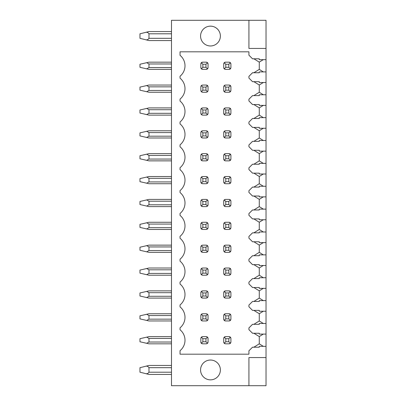 <?xml version="1.0" encoding="UTF-8"?>
<svg xmlns="http://www.w3.org/2000/svg" width="406" height="406" viewBox="0 0 406 406"><rect width="100%" height="100%" fill="white"/><g stroke="black" fill="none" stroke-linecap="round" stroke-linejoin="round"><path stroke-width="0.61" d="M266.031 48.441L266.031 20.3L248.924 20.3L248.924 48.441L266.031 48.441L266.031 59.652L259.277 59.652L259.277 58.794L253.877 58.794L259.277 62.123L259.277 69.375L263.311 71.898M266.031 59.652L266.031 385.7L171.484 385.7L171.484 20.3L248.924 20.3M248.924 385.7L248.924 357.559L266.031 357.559M266.031 82.519L259.277 82.519L259.277 81.667L253.877 81.667L259.277 84.996L259.277 92.243L263.311 94.765M266.031 71.898L259.277 71.898L259.277 72.75L252.527 72.75L248.924 76.353L248.924 78.064L252.527 81.667L259.277 81.667M266.031 105.393L259.277 105.393L259.277 104.535L253.877 104.535L259.277 107.869L259.277 115.116L263.311 117.638M266.031 94.765L259.277 94.765L259.277 95.623L252.527 95.623L248.924 99.226L248.924 100.937L252.527 104.535L259.277 104.535M266.031 128.266L259.277 128.266L259.277 127.408L253.877 127.408L259.277 130.737L259.277 137.989L263.311 140.512M266.031 117.638L259.277 117.638L259.277 118.491L252.527 118.491L248.924 122.094L248.924 123.805L252.527 127.408L259.277 127.408M266.031 151.133L259.277 151.133L259.277 150.281L253.877 150.281L259.277 153.61L259.277 160.857L263.311 163.379M266.031 140.512L259.277 140.512L259.277 141.364L252.527 141.364L248.924 144.967L248.924 146.678L252.527 150.281L259.277 150.281M266.031 174.007L259.277 174.007L259.277 173.149L253.877 173.149L259.277 176.483L259.277 183.73L263.311 186.252M266.031 163.379L259.277 163.379L259.277 164.237L252.527 164.237L248.924 167.835L248.924 169.551L252.527 173.149L259.277 173.149M266.031 196.874L259.277 196.874L259.277 196.022L253.877 196.022L259.277 199.351L259.277 206.603L263.311 209.126M266.031 186.252L259.277 186.252L259.277 187.105L252.527 187.105L248.924 190.708L248.924 192.419L252.527 196.022L259.277 196.022M266.031 219.747L259.277 219.747L259.277 218.895L253.877 218.895L259.277 222.224L259.277 229.471L263.311 231.993M266.031 209.126L259.277 209.126L259.277 209.978L252.527 209.978L248.924 213.581L248.924 215.292L252.527 218.895L259.277 218.895M266.031 242.621L259.277 242.621L259.277 241.763L253.877 241.763L259.277 245.097L259.277 252.344L263.311 254.866M266.031 231.993L259.277 231.993L259.277 232.851L252.527 232.851L248.924 236.449L248.924 238.165L252.527 241.763L259.277 241.763M266.031 265.488L259.277 265.488L259.277 264.636L253.877 264.636L259.277 267.965L259.277 275.217L263.311 277.734M266.031 254.866L259.277 254.866L259.277 255.719L252.527 255.719L248.924 259.322L248.924 261.033L252.527 264.636L259.277 264.636M266.031 288.361L259.277 288.361L259.277 287.509L253.877 287.509L259.277 290.838L259.277 298.085L263.311 300.607M266.031 277.734L259.277 277.734L259.277 278.592L252.527 278.592L248.924 282.195L248.924 283.906L252.527 287.509L259.277 287.509M266.031 311.235L259.277 311.235L259.277 310.377L253.877 310.377L259.277 313.711L259.277 320.958L263.311 323.48M266.031 300.607L259.277 300.607L259.277 301.465L252.527 301.465L248.924 305.063L248.924 306.774L252.527 310.377L259.277 310.377M266.031 334.102L259.277 334.102L259.277 333.25L253.877 333.25L259.277 336.579L259.277 343.831L263.311 346.348M266.031 323.48L259.277 323.48L259.277 324.333L252.527 324.333L248.924 327.936L248.924 329.647L252.527 333.25L259.277 333.25M266.031 346.348L259.277 346.348L259.277 347.206L252.527 347.206L248.924 350.809L248.924 354.184L180.041 354.184L180.041 350.682A13.505 13.505 0 0 0 180.041 329.773L180.041 327.809A13.505 13.505 0 0 0 180.041 306.906L180.041 304.936A13.505 13.505 0 0 0 180.041 284.033L180.041 282.068A13.505 13.505 0 0 0 180.041 261.159L180.041 259.195A13.505 13.505 0 0 0 180.041 238.292L180.041 236.322A13.505 13.505 0 0 0 180.041 215.419L180.041 213.454A13.505 13.505 0 0 0 180.041 192.545L180.041 190.581A13.505 13.505 0 0 0 180.041 169.678L180.041 167.708A13.505 13.505 0 0 0 180.041 146.805L180.041 144.84A13.505 13.505 0 0 0 180.041 123.931L180.041 121.967A13.505 13.505 0 0 0 180.041 101.064L180.041 99.094A13.505 13.505 0 0 0 180.041 78.191L180.041 76.226A13.505 13.505 0 0 0 180.041 55.317L180.041 51.816L248.924 51.816L248.924 55.191L252.527 58.794L259.277 58.794M210.475 45.964A9.906 9.906 0 0 0 220.377 36.058A9.906 9.906 0 0 0 210.475 26.151A9.906 9.906 0 0 0 200.569 36.058A9.906 9.906 0 0 0 210.475 45.964M210.475 379.849A9.906 9.906 0 0 0 220.377 369.942A9.906 9.906 0 0 0 210.475 360.036A9.906 9.906 0 0 0 200.569 369.942A9.906 9.906 0 0 0 210.475 379.849M259.277 92.243L253.877 95.623L259.277 95.623M259.277 115.116L253.877 118.491L259.277 118.491M259.277 137.989L253.877 141.364L259.277 141.364M259.277 160.857L253.877 164.237L259.277 164.237M259.277 183.73L253.877 187.105L259.277 187.105M259.277 206.603L253.877 209.978L259.277 209.978M259.277 229.471L253.877 232.851L259.277 232.851M259.277 252.344L253.877 255.719L259.277 255.719M259.277 275.217L253.877 278.592L259.277 278.592M259.277 298.085L253.877 301.465L259.277 301.465M259.277 320.958L253.877 324.333L259.277 324.333M259.277 343.831L253.877 347.206L259.277 347.206M230.836 68.091A1.802 1.802 0 0 1 229.111 69.375L230.385 68.847L230.912 67.574L230.912 63.97L230.385 62.697L229.111 62.169L225.513 62.169L224.239 62.697L223.711 63.97L223.711 67.574L224.239 68.847L225.513 69.375L229.111 69.375M229.629 62.245A1.802 1.802 0 0 1 229.953 62.377M230.704 63.133A1.802 1.802 0 0 1 230.836 63.453M223.787 63.453A1.802 1.802 0 0 1 225.513 62.169M224.995 69.299A1.802 1.802 0 0 1 224.67 69.167M223.919 68.411A1.802 1.802 0 0 1 223.787 68.091M202.117 92.167A1.802 1.802 0 0 1 201.797 92.035M201.046 91.279A1.802 1.802 0 0 1 200.914 90.959M207.968 90.964A1.802 1.802 0 0 1 207.836 91.284M207.08 92.04A1.802 1.802 0 0 1 206.761 92.167M206.761 85.118A1.802 1.802 0 0 1 208.045 86.843L207.517 85.57L206.243 85.042L202.64 85.042L201.361 85.575L200.838 86.843L200.838 90.447L201.361 91.71L202.64 92.243L206.243 92.243L207.517 91.72L208.045 90.447L208.045 86.843M200.914 86.326A1.802 1.802 0 0 1 201.361 85.575L202.863 87.112L202.863 90.173L201.361 91.71M201.797 85.25A1.802 1.802 0 0 1 202.117 85.118M230.836 90.964A1.802 1.802 0 0 1 230.704 91.284M229.953 92.04A1.802 1.802 0 0 1 229.629 92.167M229.629 85.118A1.802 1.802 0 0 1 230.912 86.843L230.385 85.57L229.111 85.042L225.513 85.042L224.239 85.57L223.711 86.843L223.711 90.447L224.239 91.72L225.513 92.243L229.111 92.243L230.385 91.72L230.912 90.447L230.912 86.843M223.787 86.326A1.802 1.802 0 0 1 223.919 86.006M224.67 85.25A1.802 1.802 0 0 1 224.995 85.118M224.995 92.167A1.802 1.802 0 0 1 223.711 90.447M202.117 115.04A1.802 1.802 0 0 1 201.797 114.908M201.046 114.152A1.802 1.802 0 0 1 200.914 113.832M207.968 113.832A1.802 1.802 0 0 1 206.243 115.116L207.517 114.588L208.045 113.315L208.045 109.716L207.517 108.443L206.243 107.915L202.64 107.915L201.361 108.448L200.838 109.716L200.838 113.315L201.361 114.583L202.64 115.116L206.243 115.116M206.761 107.991A1.802 1.802 0 0 1 207.08 108.123M207.836 108.874A1.802 1.802 0 0 1 207.968 109.199M200.914 109.199A1.802 1.802 0 0 1 201.361 108.448L202.863 109.985L202.863 113.046L201.361 114.583M201.797 108.123A1.802 1.802 0 0 1 202.117 107.991M230.836 113.832A1.802 1.802 0 0 1 229.111 115.116L230.385 114.588L230.912 113.315L230.912 109.716L230.385 108.443L229.111 107.915L225.513 107.915L224.239 108.443L223.711 109.716L223.711 113.315L224.239 114.588L225.513 115.116L229.111 115.116M229.629 107.991A1.802 1.802 0 0 1 229.953 108.123M230.704 108.874A1.802 1.802 0 0 1 230.836 109.199M223.787 109.199A1.802 1.802 0 0 1 223.919 108.874M224.67 108.123A1.802 1.802 0 0 1 224.995 107.991M224.995 115.04A1.802 1.802 0 0 1 223.711 113.315M202.117 137.913A1.802 1.802 0 0 1 201.797 137.776M201.046 137.025A1.802 1.802 0 0 1 200.914 136.705M207.968 136.705A1.802 1.802 0 0 1 206.243 137.989L207.517 137.461L208.045 136.188L208.045 132.584L207.517 131.311L206.243 130.783L202.64 130.783L201.361 131.316L200.838 132.584L200.838 136.188L201.361 137.456L202.64 137.989L206.243 137.989M206.761 130.859A1.802 1.802 0 0 1 207.08 130.991M207.836 131.747A1.802 1.802 0 0 1 207.968 132.067M200.914 132.067A1.802 1.802 0 0 1 201.361 131.316L202.863 132.853L202.863 135.919L201.361 137.456M201.797 130.996A1.802 1.802 0 0 1 202.117 130.864M230.836 136.705A1.802 1.802 0 0 1 229.111 137.989L230.385 137.461L230.912 136.188L230.912 132.584L230.385 131.311L229.111 130.783L225.513 130.783L224.239 131.311L223.711 132.584L223.711 136.188L224.239 137.461L225.513 137.989L229.111 137.989M229.629 130.859A1.802 1.802 0 0 1 229.953 130.991M230.704 131.747A1.802 1.802 0 0 1 230.836 132.067M223.787 132.067A1.802 1.802 0 0 1 223.919 131.747M224.67 130.991A1.802 1.802 0 0 1 224.995 130.859M224.995 137.913A1.802 1.802 0 0 1 223.711 136.188M202.117 160.781A1.802 1.802 0 0 1 200.838 159.061L201.361 160.324L202.64 160.857L206.243 160.857L207.517 160.329L208.045 159.061L208.045 155.457L207.517 154.184L206.243 153.656L202.64 153.656L201.361 154.189L200.838 155.457L200.838 159.061M207.968 159.578A1.802 1.802 0 0 1 207.517 160.329L205.974 158.787L205.974 155.726L202.863 155.726L201.361 154.189A1.802 1.802 0 0 0 200.914 154.94M207.08 160.654A1.802 1.802 0 0 1 206.761 160.781M206.761 153.732A1.802 1.802 0 0 1 208.045 155.457M201.797 153.864A1.802 1.802 0 0 1 202.117 153.732M230.836 159.578A1.802 1.802 0 0 1 230.385 160.329L230.912 159.061L230.912 155.457L230.385 154.184L229.111 153.656L225.513 153.656L224.239 154.184L223.711 155.457L223.711 159.061L224.239 160.329L225.513 160.857L229.111 160.857L230.385 160.329L228.842 158.787L228.842 155.726L225.782 155.726L225.782 158.787L228.842 158.787M229.953 160.654A1.802 1.802 0 0 1 229.629 160.781M229.629 153.732A1.802 1.802 0 0 1 230.912 155.457M223.787 154.94A1.802 1.802 0 0 1 223.919 154.62M224.67 153.864A1.802 1.802 0 0 1 224.995 153.732M224.995 160.781A1.802 1.802 0 0 1 224.67 160.654M223.919 159.898A1.802 1.802 0 0 1 223.787 159.578M202.117 183.654A1.802 1.802 0 0 1 200.838 181.929L201.361 183.197L202.64 183.73L206.243 183.73L207.517 183.202L208.045 181.929L208.045 178.325L207.517 177.057L206.243 176.529L202.64 176.529L201.361 177.062L200.838 178.325L200.838 181.929M207.968 182.446A1.802 1.802 0 0 1 207.517 183.202L205.974 181.66L205.974 178.599L202.863 178.599L201.361 177.062M207.08 183.522A1.802 1.802 0 0 1 206.761 183.654M206.761 176.605A1.802 1.802 0 0 1 207.08 176.732M207.836 177.488A1.802 1.802 0 0 1 207.968 177.808M200.914 177.813A1.802 1.802 0 0 1 201.046 177.493M201.797 176.737A1.802 1.802 0 0 1 202.117 176.605M230.836 182.446A1.802 1.802 0 0 1 230.385 183.202L230.912 181.929L230.912 178.325L230.385 177.057L229.111 176.529L225.513 176.529L224.239 177.057L223.711 178.325L223.711 181.929L224.239 183.202L225.513 183.73L229.111 183.73L230.385 183.202L228.842 181.66L228.842 178.599L225.782 178.599L225.782 181.66L228.842 181.66M229.953 183.522A1.802 1.802 0 0 1 229.629 183.654M229.629 176.605A1.802 1.802 0 0 1 229.953 176.732M230.704 177.488A1.802 1.802 0 0 1 230.836 177.808M223.787 177.808A1.802 1.802 0 0 1 224.239 177.057L225.782 178.599M224.67 176.732A1.802 1.802 0 0 1 224.995 176.605M224.995 183.654A1.802 1.802 0 0 1 224.67 183.522M223.919 182.766A1.802 1.802 0 0 1 223.787 182.446M202.117 206.527A1.802 1.802 0 0 1 200.838 204.802L201.361 206.07L202.64 206.603L206.243 206.603L207.517 206.075L208.045 204.802L208.045 201.198L207.517 199.925L206.243 199.397L202.64 199.397L201.361 199.93L200.838 201.198L200.838 204.802M207.968 205.319A1.802 1.802 0 0 1 207.517 206.075L205.974 204.533L205.974 201.467L202.863 201.467L201.361 199.93M207.08 206.395A1.802 1.802 0 0 1 206.761 206.527M206.761 199.473A1.802 1.802 0 0 1 207.08 199.605M207.836 200.361A1.802 1.802 0 0 1 207.968 200.681M200.914 200.681A1.802 1.802 0 0 1 201.046 200.361M201.797 199.61A1.802 1.802 0 0 1 202.117 199.473M230.836 205.319A1.802 1.802 0 0 1 230.385 206.075L230.912 204.802L230.912 201.198L230.385 199.925L229.111 199.397L225.513 199.397L224.239 199.925L223.711 201.198L223.711 204.802L224.239 206.075L225.513 206.603L229.111 206.603L230.385 206.075L228.842 204.533L228.842 201.467L225.782 201.467L225.782 204.533L228.842 204.533M229.953 206.395A1.802 1.802 0 0 1 229.629 206.527M229.629 199.473A1.802 1.802 0 0 1 229.953 199.605M230.704 200.361A1.802 1.802 0 0 1 230.836 200.681M223.787 200.681A1.802 1.802 0 0 1 224.239 199.925L225.782 201.467M224.67 199.605A1.802 1.802 0 0 1 224.995 199.473M224.995 206.527A1.802 1.802 0 0 1 224.67 206.395M223.919 205.639A1.802 1.802 0 0 1 223.787 205.319M202.117 229.395A1.802 1.802 0 0 1 200.838 227.675L201.361 228.938L202.64 229.471L206.243 229.471L207.517 228.943L208.045 227.675L208.045 224.071L207.517 222.798L206.243 222.27L202.64 222.27L201.361 222.803L200.838 224.071L200.838 227.675M207.968 228.192A1.802 1.802 0 0 1 207.517 228.943L205.974 227.401L205.974 224.34L202.863 224.34L201.361 222.803M207.08 229.268A1.802 1.802 0 0 1 206.761 229.395M206.761 222.346A1.802 1.802 0 0 1 207.08 222.478M207.836 223.234A1.802 1.802 0 0 1 207.968 223.554M200.914 223.554A1.802 1.802 0 0 1 201.046 223.234M201.797 222.478A1.802 1.802 0 0 1 202.117 222.346M230.836 228.192A1.802 1.802 0 0 1 230.385 228.943L230.912 227.675L230.912 224.071L230.385 222.798L229.111 222.27L225.513 222.27L224.239 222.798L223.711 224.071L223.711 227.675L224.239 228.943L225.513 229.471L229.111 229.471L230.385 228.943L228.842 227.401L228.842 224.34L225.782 224.34L225.782 227.401L228.842 227.401M229.953 229.268A1.802 1.802 0 0 1 229.629 229.395M229.629 222.346A1.802 1.802 0 0 1 229.953 222.478M230.704 223.234A1.802 1.802 0 0 1 230.836 223.554M223.787 223.554A1.802 1.802 0 0 1 224.239 222.798L225.782 224.34M224.67 222.478A1.802 1.802 0 0 1 224.995 222.346M224.995 229.395A1.802 1.802 0 0 1 224.67 229.268M223.919 228.512A1.802 1.802 0 0 1 223.787 228.192M202.117 252.268A1.802 1.802 0 0 1 200.838 250.543L201.361 251.811L202.64 252.344L206.243 252.344L207.517 251.816L208.045 250.543L208.045 246.939L207.517 245.671L206.243 245.143L202.64 245.143L201.361 245.676L200.838 246.939L200.838 250.543M207.968 251.06A1.802 1.802 0 0 1 207.517 251.816L205.974 250.274L205.974 247.213L202.863 247.213L201.361 245.676M207.08 252.136A1.802 1.802 0 0 1 206.761 252.268M206.761 245.219A1.802 1.802 0 0 1 207.08 245.346M207.836 246.102A1.802 1.802 0 0 1 207.968 246.422M200.914 246.427A1.802 1.802 0 0 1 201.046 246.107M201.797 245.351A1.802 1.802 0 0 1 202.117 245.219M230.836 251.06A1.802 1.802 0 0 1 230.385 251.816L230.912 250.543L230.912 246.939L230.385 245.671L229.111 245.143L225.513 245.143L224.239 245.671L223.711 246.939L223.711 250.543L224.239 251.816L225.513 252.344L229.111 252.344L230.385 251.816L228.842 250.274L228.842 247.213L225.782 247.213L225.782 250.274L228.842 250.274M229.953 252.136A1.802 1.802 0 0 1 229.629 252.268M229.629 245.219A1.802 1.802 0 0 1 229.953 245.346M230.704 246.102A1.802 1.802 0 0 1 230.836 246.422M223.787 246.422A1.802 1.802 0 0 1 224.239 245.671L225.782 247.213M224.67 245.346A1.802 1.802 0 0 1 224.995 245.219M224.995 252.268A1.802 1.802 0 0 1 224.67 252.136M223.919 251.38A1.802 1.802 0 0 1 223.787 251.06M202.117 275.136A1.802 1.802 0 0 1 200.838 273.416L201.361 274.684L202.64 275.217L206.243 275.217L207.517 274.689L208.045 273.416L208.045 269.812L207.517 268.539L206.243 268.011L202.64 268.011L201.361 268.544L200.838 269.812L200.838 273.416M207.968 273.933A1.802 1.802 0 0 1 207.517 274.689L205.974 273.147L205.974 270.081L202.863 270.081L201.361 268.544M207.08 275.009A1.802 1.802 0 0 1 206.761 275.141M206.761 268.087A1.802 1.802 0 0 1 207.08 268.219M207.836 268.975A1.802 1.802 0 0 1 207.968 269.295M200.914 269.295A1.802 1.802 0 0 1 201.046 268.975M201.797 268.224A1.802 1.802 0 0 1 202.117 268.087M230.836 273.933A1.802 1.802 0 0 1 230.385 274.689L230.912 273.416L230.912 269.812L230.385 268.539L229.111 268.011L225.513 268.011L224.239 268.539L223.711 269.812L223.711 273.416L224.239 274.689L225.513 275.217L229.111 275.217L230.385 274.689L228.842 273.147L228.842 270.081L225.782 270.081L225.782 273.147L228.842 273.147M229.953 275.009A1.802 1.802 0 0 1 229.629 275.141M229.629 268.087A1.802 1.802 0 0 1 229.953 268.219M230.704 268.975A1.802 1.802 0 0 1 230.836 269.295M223.787 269.295A1.802 1.802 0 0 1 224.239 268.539L225.782 270.081M224.67 268.219A1.802 1.802 0 0 1 224.995 268.087M224.995 275.141A1.802 1.802 0 0 1 224.67 275.009M223.919 274.253A1.802 1.802 0 0 1 223.787 273.933M202.117 298.009A1.802 1.802 0 0 1 200.838 296.284L201.361 297.552L202.64 298.085L206.243 298.085L207.517 297.557L208.045 296.284L208.045 292.685L207.517 291.412L206.243 290.884L202.64 290.884L201.361 291.417L200.838 292.685L200.838 296.284M207.968 296.801A1.802 1.802 0 0 1 207.517 297.557L205.974 296.015L205.974 292.954L202.863 292.954L201.361 291.417M207.08 297.877A1.802 1.802 0 0 1 206.761 298.009M206.761 290.96A1.802 1.802 0 0 1 207.08 291.092M207.836 291.848A1.802 1.802 0 0 1 207.968 292.168M200.914 292.168A1.802 1.802 0 0 1 201.046 291.848M201.797 291.092A1.802 1.802 0 0 1 202.117 290.96M230.836 296.801A1.802 1.802 0 0 1 230.385 297.557L230.912 296.284L230.912 292.685L230.385 291.412L229.111 290.884L225.513 290.884L224.239 291.412L223.711 292.685L223.711 296.284L224.239 297.557L225.513 298.085L229.111 298.085L230.385 297.557L228.842 296.015L228.842 292.954L225.782 292.954L225.782 296.015L228.842 296.015M229.953 297.877A1.802 1.802 0 0 1 229.629 298.009M229.629 290.96A1.802 1.802 0 0 1 229.953 291.092M230.704 291.848A1.802 1.802 0 0 1 230.836 292.168M223.787 292.168A1.802 1.802 0 0 1 224.239 291.412L225.782 292.954M224.67 291.092A1.802 1.802 0 0 1 224.995 290.96M224.995 298.009A1.802 1.802 0 0 1 224.67 297.877M223.919 297.126A1.802 1.802 0 0 1 223.787 296.801M202.117 320.882A1.802 1.802 0 0 1 200.838 319.157L201.361 320.425L202.64 320.958L206.243 320.958L207.517 320.43L208.045 319.157L208.045 315.553L207.517 314.28L206.243 313.757L202.64 313.757L201.361 314.29L200.838 315.553L200.838 319.157M207.968 319.674A1.802 1.802 0 0 1 207.517 320.43L205.974 318.888L205.974 315.827L202.863 315.827L201.361 314.29M207.08 320.75A1.802 1.802 0 0 1 206.761 320.882M206.761 313.833A1.802 1.802 0 0 1 207.08 313.96M207.836 314.716A1.802 1.802 0 0 1 207.968 315.036M200.914 315.041A1.802 1.802 0 0 1 201.046 314.721M201.797 313.965A1.802 1.802 0 0 1 202.117 313.833M230.836 319.674A1.802 1.802 0 0 1 230.385 320.43L230.912 319.157L230.912 315.553L230.385 314.28L229.111 313.757L225.513 313.757L224.239 314.28L223.711 315.553L223.711 319.157L224.239 320.43L225.513 320.958L229.111 320.958L230.385 320.43L228.842 318.888L228.842 315.827L225.782 315.827L225.782 318.888L228.842 318.888M229.953 320.75A1.802 1.802 0 0 1 229.629 320.882M229.629 313.833A1.802 1.802 0 0 1 229.953 313.96M230.704 314.716A1.802 1.802 0 0 1 230.836 315.036M223.787 315.036A1.802 1.802 0 0 1 224.239 314.28L225.782 315.827M224.67 313.96A1.802 1.802 0 0 1 224.995 313.833M224.995 320.882A1.802 1.802 0 0 1 224.67 320.75M223.919 319.994A1.802 1.802 0 0 1 223.787 319.674M202.117 343.75A1.802 1.802 0 0 1 200.838 342.03L201.361 343.298L202.64 343.831L206.243 343.831L207.517 343.303L208.045 342.03L208.045 338.426L207.517 337.153L206.243 336.625L202.64 336.625L201.361 337.158L200.838 338.426L200.838 342.03M207.968 342.547A1.802 1.802 0 0 1 207.517 343.303L205.974 341.761L205.974 338.695L202.863 338.695L201.361 337.158M207.08 343.623A1.802 1.802 0 0 1 206.761 343.755M206.761 336.701A1.802 1.802 0 0 1 207.08 336.833M207.836 337.589A1.802 1.802 0 0 1 207.968 337.909M200.914 337.909A1.802 1.802 0 0 1 201.046 337.589M201.797 336.838A1.802 1.802 0 0 1 202.117 336.701M230.836 342.547A1.802 1.802 0 0 1 230.385 343.303L230.912 342.03L230.912 338.426L230.385 337.153L229.111 336.625L225.513 336.625L224.239 337.153L223.711 338.426L223.711 342.03L224.239 343.303L225.513 343.831L229.111 343.831L230.385 343.303L228.842 341.761L228.842 338.695L225.782 338.695L225.782 341.761L228.842 341.761M229.953 343.623A1.802 1.802 0 0 1 229.629 343.755M229.629 336.701A1.802 1.802 0 0 1 229.953 336.833M230.704 337.589A1.802 1.802 0 0 1 230.836 337.909M223.787 337.909A1.802 1.802 0 0 1 224.239 337.153L225.782 338.695M224.67 336.833A1.802 1.802 0 0 1 224.995 336.701M224.995 343.755A1.802 1.802 0 0 1 224.67 343.623M223.919 342.867A1.802 1.802 0 0 1 223.787 342.547M202.117 69.299A1.802 1.802 0 0 1 201.797 69.162M201.046 68.411A1.802 1.802 0 0 1 200.914 68.091M207.968 68.091A1.802 1.802 0 0 1 206.243 69.375L207.517 68.847L208.045 67.574L208.045 63.97L207.517 62.697L206.243 62.169L202.64 62.169L201.361 62.702L200.838 63.97L200.838 67.574L201.361 68.842L202.64 69.375L206.243 69.375M206.761 62.245A1.802 1.802 0 0 1 207.08 62.377M207.836 63.133A1.802 1.802 0 0 1 207.968 63.453M200.914 63.453A1.802 1.802 0 0 1 202.64 62.169M202.863 64.239L202.863 67.305L205.974 67.305L205.974 64.239L202.863 64.239L201.361 62.702M202.863 67.305L201.361 68.842M205.974 67.305L207.517 68.847M228.842 67.305L228.842 64.239L225.782 64.239L225.782 67.305L228.842 67.305L230.385 68.847M205.974 64.239L207.517 62.697M228.842 64.239L230.385 62.697M225.782 64.239L224.239 62.697M225.782 67.305L224.239 68.847M202.863 90.173L205.974 90.173L207.517 91.72M205.974 90.173L205.974 87.112L202.863 87.112M228.842 90.173L228.842 87.112L225.782 87.112L225.782 90.173L228.842 90.173L230.385 91.72M205.974 87.112L207.517 85.57M228.842 87.112L230.385 85.57M225.782 87.112L224.239 85.57M225.782 90.173L224.239 91.72M202.863 113.046L205.974 113.046L207.517 114.588M205.974 113.046L205.974 109.985L202.863 109.985M228.842 113.046L228.842 109.985L225.782 109.985L225.782 113.046L228.842 113.046L230.385 114.588M205.974 109.985L207.517 108.443M228.842 109.985L230.385 108.443M225.782 109.985L224.239 108.443M225.782 113.046L224.239 114.588M202.863 135.919L205.974 135.919L207.517 137.461M205.974 135.919L205.974 132.853L202.863 132.853M228.842 135.919L228.842 132.853L225.782 132.853L225.782 135.919L228.842 135.919L230.385 137.461M205.974 132.853L207.517 131.311M228.842 132.853L230.385 131.311M225.782 132.853L224.239 131.311M225.782 135.919L224.239 137.461M202.863 155.726L202.863 158.787L201.361 160.324M202.863 158.787L205.974 158.787M205.974 155.726L207.517 154.184M228.842 155.726L230.385 154.184M225.782 155.726L224.239 154.184M225.782 158.787L224.239 160.329M202.863 178.599L202.863 181.66L201.361 183.197M202.863 181.66L205.974 181.66M205.974 178.599L207.517 177.057M228.842 178.599L230.385 177.057M225.782 181.66L224.239 183.202M202.863 201.467L202.863 204.533L201.361 206.07M202.863 204.533L205.974 204.533M205.974 201.467L207.517 199.925M228.842 201.467L230.385 199.925M225.782 204.533L224.239 206.075M202.863 224.34L202.863 227.401L201.361 228.938M202.863 227.401L205.974 227.401M205.974 224.34L207.517 222.798M228.842 224.34L230.385 222.798M225.782 227.401L224.239 228.943M202.863 247.213L202.863 250.274L201.361 251.811M202.863 250.274L205.974 250.274M205.974 247.213L207.517 245.671M228.842 247.213L230.385 245.671M225.782 250.274L224.239 251.816M202.863 270.081L202.863 273.147L201.361 274.684M202.863 273.147L205.974 273.147M205.974 270.081L207.517 268.539M228.842 270.081L230.385 268.539M225.782 273.147L224.239 274.689M202.863 292.954L202.863 296.015L201.361 297.552M202.863 296.015L205.974 296.015M205.974 292.954L207.517 291.412M228.842 292.954L230.385 291.412M225.782 296.015L224.239 297.557M202.863 315.827L202.863 318.888L201.361 320.425M202.863 318.888L205.974 318.888M205.974 315.827L207.517 314.28M228.842 315.827L230.385 314.28M225.782 318.888L224.239 320.43M202.863 338.695L202.863 341.761L201.361 343.298M202.863 341.761L205.974 341.761M205.974 338.695L207.517 337.153M228.842 338.695L230.385 337.153M225.782 341.761L224.239 343.303M259.277 69.375L253.877 72.75L259.277 72.75M263.291 59.652L259.277 62.123M263.291 82.519L259.277 84.996M263.291 105.393L259.277 107.869M263.291 128.266L259.277 130.737M263.291 151.133L259.277 153.61M263.291 174.007L259.277 176.483M263.291 196.874L259.277 199.351M263.291 219.747L259.277 222.224M263.291 242.621L259.277 245.097M263.291 265.488L259.277 267.965M263.291 288.361L259.277 290.838M263.291 311.235L259.277 313.711M263.291 334.102L259.277 336.579M171.484 69.375L148.972 69.375L139.969 67.305L139.969 64.239L148.972 62.169L171.484 62.169M146.678 68.847L148.972 67.574L148.972 63.97L146.678 62.697M171.484 92.243L148.972 92.243L139.969 90.173L139.969 87.112L148.972 85.042L171.484 85.042M146.678 91.72L148.972 90.447L148.972 86.843L146.678 85.57M171.484 115.116L148.972 115.116L139.969 113.046L139.969 109.985L148.972 107.915L171.484 107.915M146.678 114.588L148.972 113.315L148.972 109.716L146.678 108.443M171.484 137.989L148.972 137.989L139.969 135.919L139.969 132.853L148.972 130.783L171.484 130.783M146.678 137.461L148.972 136.188L148.972 132.584L146.678 131.311M171.484 160.857L148.972 160.857L139.969 158.787L139.969 155.726L148.972 153.656L171.484 153.656M146.678 160.329L148.972 159.061L148.972 155.457L146.678 154.184M171.484 183.73L148.972 183.73L139.969 181.66L139.969 178.599L148.972 176.529L171.484 176.529M146.678 183.202L148.972 181.929L148.972 178.325L146.678 177.057M171.484 206.603L148.972 206.603L146.678 206.075L148.972 204.802L148.972 201.198L146.678 199.925L148.972 199.397L171.484 199.397M146.678 206.075L139.969 204.533L139.969 201.467L146.678 199.925M148.972 229.471L171.484 229.471L148.972 229.471L171.484 229.471L148.972 229.471L139.969 227.401L139.969 224.34L148.972 222.27L171.484 222.27M146.678 228.943L148.972 227.675L148.972 224.071L146.678 222.798M171.484 252.344L148.972 252.344L139.969 250.274L139.969 247.213L148.972 245.143L171.484 245.143M146.678 251.816L148.972 250.543L148.972 246.939L146.678 245.671M148.972 275.217L171.484 275.217L148.972 275.217L171.484 275.217L148.972 275.217L139.969 273.147L139.969 270.081L148.972 268.011L171.484 268.011M146.678 274.689L148.972 273.416L148.972 269.812L146.678 268.539M148.972 290.884L171.484 290.884L148.972 290.884L171.484 290.884L148.972 290.884L139.969 292.954L139.969 296.015L146.678 297.557L148.972 296.284L148.972 292.685L146.678 291.412M148.972 298.085L171.484 298.085L148.972 298.085L171.484 298.085L148.972 298.085L146.678 297.557M148.972 313.757L171.484 313.757L148.972 313.757L171.484 313.757L148.972 313.757L139.969 315.827L139.969 318.888L146.678 320.43L148.972 319.157L148.972 315.553L146.678 314.28M171.484 320.958L148.972 320.958L146.678 320.43M148.972 336.625L171.484 336.625L148.972 336.625L171.484 336.625L148.972 336.625L139.969 338.695L139.969 341.761L146.678 343.303L148.972 342.03L148.972 338.426L146.678 337.153M148.972 343.831L171.484 343.831L148.972 343.831L171.484 343.831L148.972 343.831L146.678 343.303M148.972 365.441L171.484 365.441L148.972 365.441L139.969 367.689L139.969 372.195L146.338 373.784C147.637 373.596 148.515 373.063 148.972 372.195L148.972 367.689C148.515 366.821 147.637 366.288 146.338 366.1M171.484 374.444L148.972 374.444L146.338 373.784M171.484 40.559L148.972 40.559L139.969 38.311L139.969 33.805L148.972 31.556L171.484 31.556M146.338 39.9C147.637 39.712 148.515 39.179 148.972 38.311L148.972 33.805C148.515 32.937 147.637 32.404 146.338 32.216M148.972 63.97L171.484 63.97M148.972 67.574L171.484 67.574M148.972 86.843L171.484 86.843M148.972 90.447L171.484 90.447M148.972 109.716L171.484 109.716M148.972 113.315L171.484 113.315M148.972 132.584L171.484 132.584M148.972 136.188L171.484 136.188M148.972 155.457L171.484 155.457M148.972 159.061L171.484 159.061M148.972 178.325L171.484 178.325M148.972 181.929L171.484 181.929M148.972 201.198L171.484 201.198M148.972 204.802L171.484 204.802M148.972 224.071L171.484 224.071M148.972 227.675L171.484 227.675M148.972 246.939L171.484 246.939M148.972 250.543L171.484 250.543M148.972 269.812L171.484 269.812M148.972 273.416L171.484 273.416M148.972 292.685L171.484 292.685M148.972 296.284L171.484 296.284M148.972 315.553L171.484 315.553M148.972 319.157L171.484 319.157M148.972 338.426L171.484 338.426M148.972 342.03L171.484 342.03M148.972 367.689L171.484 367.689M148.972 372.195L171.484 372.195M148.972 33.805L171.484 33.805M148.972 38.311L171.484 38.311"/></g></svg>
